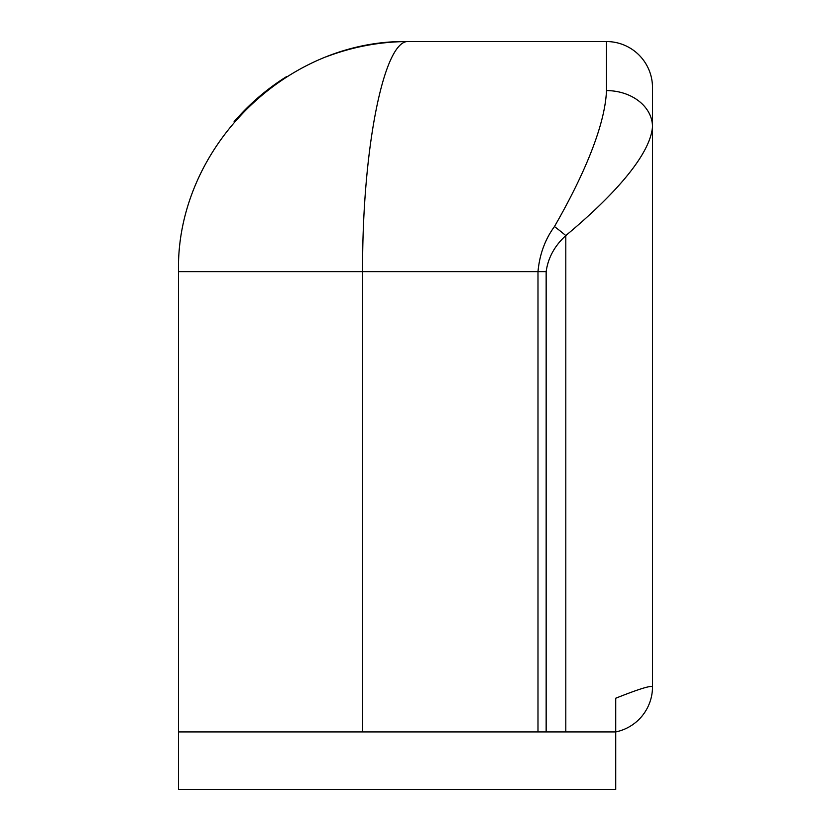 <?xml version="1.0" encoding="UTF-8"?>
<svg xmlns="http://www.w3.org/2000/svg" width="831" height="831" viewBox="0 0 831 831"><rect width="100%" height="100%" fill="white"/><g stroke="black" fill="none" stroke-linecap="round" stroke-linejoin="round"><path stroke-width="1.25" d="M615.729 698.185L615.729 731.924A46.027 46.027 0 0 0 652.501 686.832C651.016 685.253 638.748 689.055 615.688 698.248M615.729 731.924A46.027 46.027 0 0 0 652.501 686.832L652.501 87.577A46.027 46.027 0 0 0 606.485 41.55L408.613 41.55C285.615 38.974 175.912 148.666 178.499 271.675C175.912 148.666 285.615 38.974 408.613 41.55L606.485 41.55L606.485 90.6C604.999 127.6 581.399 179.745 554.464 226.541C545.043 239.463 539.548 254.504 537.989 271.675L537.989 731.924L615.729 731.924L615.729 789.45L178.499 789.45L178.499 271.675L362.596 271.675C362.077 148.666 384.015 38.974 408.613 41.55C380.588 41.571 353.185 46.629 326.417 56.737M546.154 731.924L546.154 271.675C548.013 257.932 554.568 245.903 565.807 235.568A46.027 7.147 -141.8 0 0 554.464 226.541M565.807 731.924L565.807 235.568C610.692 198.131 650.029 156.415 652.501 126.821A46.027 36.211 180 0 0 606.485 90.6M178.499 731.924L537.989 731.924M546.154 271.675L362.596 271.675L362.596 731.924M408.613 41.55L407.938 41.55M286.529 76.618C266.917 88.907 249.445 103.927 234.103 121.658"/></g></svg>
